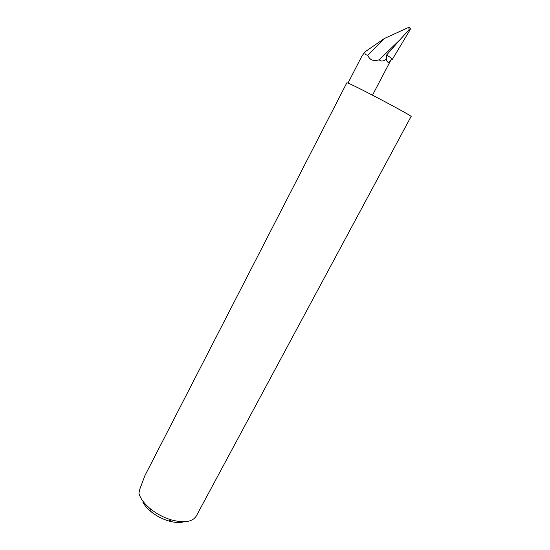 <?xml version="1.0" encoding="UTF-8"?>
<svg xmlns="http://www.w3.org/2000/svg" width="550" height="550" viewBox="0 0 550 550"><rect width="100%" height="100%" fill="white"/><g stroke="black" fill="none" stroke-linecap="round" stroke-linejoin="round"><path stroke-width="0.82" d="M144.891 475.668L139.872 489.012L138.916 493.254C140.271 498.417 144.121 503.635 150.473 508.901C156.771 513.934 163.776 517.612 171.483 519.936C184.257 523.229 192.521 521.929 196.281 516.038L411.084 116.49C413.964 116.82 358.346 87.299 348.638 83.366L346.857 82.775L144.891 475.668M379.211 59.778C380.82 61.607 383.164 61.442 386.237 59.283C387.42 63.312 389.104 63.298 391.304 59.256L391.696 58.451L386.691 54.917L399.974 39.758L379.211 59.778C373.478 61.552 369.648 60.026 367.737 55.213C365.688 54.993 364.698 53.921 364.774 52.009L361.522 56.794L347.992 83.098M386.739 54.945L386.237 59.283M408.966 29.872C409.379 28.607 409.001 27.906 407.825 27.782C409.406 27.218 410.252 27.624 410.362 29.006L410.107 29.755L408.966 29.872L399.974 39.758M391.559 58.747L392.432 59.235L391.627 58.602M392.432 59.235L410.107 29.755M407.825 27.782L384.429 38.473L364.774 52.009M367.737 55.213L384.429 38.473M184.009 521.764C179.877 522.954 174.776 522.692 168.699 520.974C162.271 519.035 156.427 515.969 151.174 511.775C147.421 508.695 144.671 505.526 142.924 502.267M372.508 95.171L391.304 59.256M168.699 520.974L171.483 519.936M151.174 511.775L150.473 508.901"/></g></svg>
